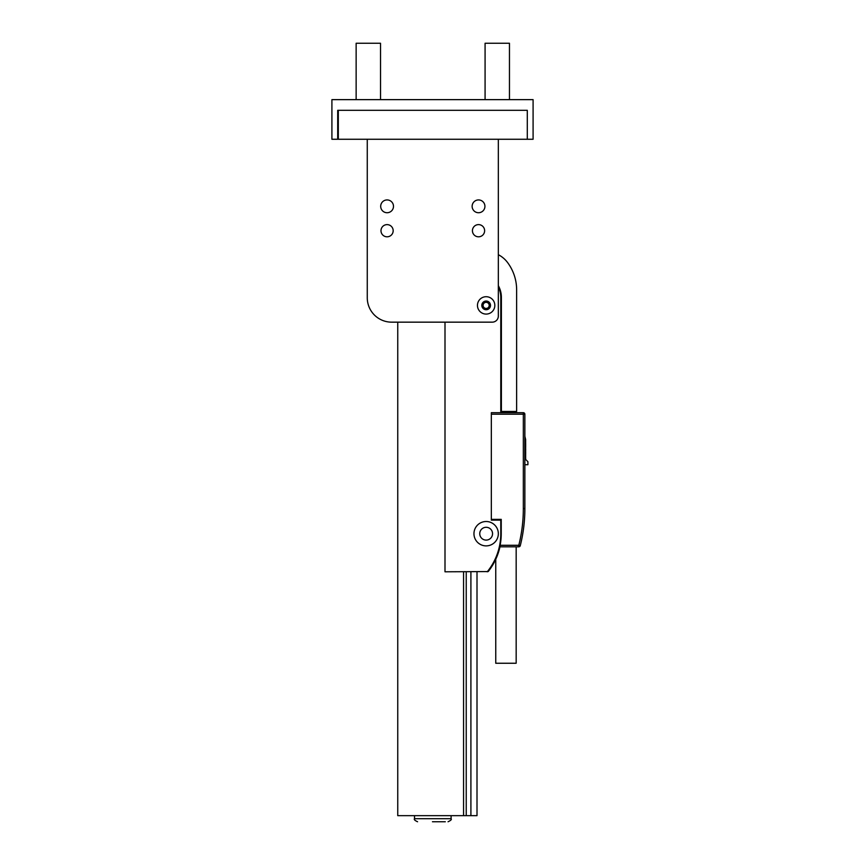 <?xml version="1.0" encoding="UTF-8"?>
<svg xmlns="http://www.w3.org/2000/svg" width="865" height="865" viewBox="0 0 865 865"><rect width="100%" height="100%" fill="white"/><g stroke="black" fill="none" stroke-linecap="round" stroke-linejoin="round"><path stroke-width="1.3" d="M492.239 322.158A6.098 6.098 0 0 0 498.337 316.06L498.337 139.265L527.293 139.265L527.293 110.309L337.707 110.309L337.707 139.265L331.911 139.265L331.911 99.637L533.089 99.637L533.089 139.265L527.293 139.265L527.293 110.309L338.312 110.309L338.312 139.265L367.268 139.265L367.268 297.776A24.382 24.382 0 0 0 391.65 322.158L492.239 322.158M498.337 251.747L498.337 254.71A26.826 26.826 0 0 1 507.593 262.56A45.726 45.726 0 0 1 516.632 289.851L516.632 411.47L501.386 411.47L501.386 412.692L500.781 412.692L500.781 297.463A23.777 23.777 0 0 0 498.337 286.975M393.175 230.717A6.098 6.098 0 0 1 384.038 235.994A6.098 6.098 0 0 1 384.038 225.43A6.098 6.098 0 0 1 393.175 230.717M484.627 230.717A6.098 6.098 0 0 1 475.48 235.994A6.098 6.098 0 0 1 475.48 225.43A6.098 6.098 0 0 1 484.627 230.717M393.489 206.324A6.401 6.401 0 0 1 383.887 211.871A6.401 6.401 0 0 1 383.887 200.788A6.401 6.401 0 0 1 393.489 206.324M484.93 206.324A6.401 6.401 0 0 1 475.328 211.871A6.401 6.401 0 0 1 475.328 200.788A6.401 6.401 0 0 1 484.93 206.324M498.337 139.265L367.268 139.265M515.41 411.47L515.41 412.692M524.86 464.721L527.909 464.721L527.909 461.705L525.65 459.445L525.65 439.539L524.86 436.263M525.65 443.637L525.65 441.647M525.65 445.399L525.682 443.788M525.65 447.551L525.682 445.562M525.65 451.876L525.65 450.265M525.65 452.741L525.682 451.876M525.65 454.493L525.682 452.741M525.65 447.659L525.65 449.4M525.682 450.265L525.682 449.4M525.65 458.19L525.65 454.968M525.682 458.19L525.682 459.477M477.004 815.652L477.004 571.797L477.004 815.652L397.749 815.652L397.749 322.158M500.273 545.285A60.961 60.961 0 0 1 488.195 571.57L444.999 571.797L444.999 322.158M487.233 571.797A60.355 60.355 0 0 0 500.781 533.694L500.781 520.135L491.331 520.135L491.331 412.692L500.781 412.692M486.152 521.509A12.197 12.197 0 0 1 496.705 539.792A12.197 12.197 0 0 1 475.588 539.792A12.197 12.197 0 0 1 486.152 521.509M486.152 527.293A6.401 6.401 0 0 1 492.553 533.694A6.401 6.401 0 0 1 486.152 540.095A6.401 6.401 0 0 1 479.751 533.694A6.401 6.401 0 0 1 486.152 527.293M501.386 411.47L501.386 297.463A24.382 24.382 0 0 0 498.337 285.666M438.285 821.75L435.69 821.75M433.711 821.75L434.706 821.75M445.302 821.75L432.457 821.75M443.453 821.75L444.102 821.75M442.534 821.75L441.788 821.75M433.506 821.75L432.511 821.75M516.167 546.81L516.167 663.25L495.753 663.25L495.753 559.309M486.152 309.735A4.347 4.347 0 0 0 489.914 303.215A4.347 4.347 0 0 0 482.389 303.215A4.347 4.347 0 0 0 486.152 309.735M487.903 308.437L484.389 308.437L482.627 305.388L484.389 302.339L487.903 302.339L489.666 305.388L487.903 308.437M486.152 314.082A8.682 8.682 0 0 0 493.666 301.052A8.682 8.682 0 0 0 478.626 301.052A8.682 8.682 0 0 0 486.152 314.082M488.79 303.864A3.049 3.049 0 0 0 483.503 303.864A3.049 3.049 0 0 0 486.152 308.437A3.049 3.049 0 0 0 488.79 303.864M499.808 546.81L500.121 545.285A60.961 60.961 0 0 0 501.235 533.694L501.235 519.368L491.331 519.368L491.331 412.692M501.386 412.692L523.336 412.692A1.525 1.525 0 0 1 524.86 414.216L524.86 508.555C524.86 521.108 523.336 533.478 520.276 545.653A1.525 1.525 0 0 1 518.795 546.81L499.959 546.81M500.121 545.285L518.795 545.285C521.822 533.229 523.336 520.99 523.336 508.555L523.336 414.216L491.331 414.216M518.795 546.81L518.795 545.285L520.276 545.653C523.336 533.478 524.86 521.108 524.86 508.555L523.336 508.555M338.312 125.555L337.707 110.309M356.142 99.637L356.142 43.25L380.524 43.25L380.524 99.637M509.463 99.637L509.463 43.25L485.081 43.25L485.081 99.637M501.386 297.463L500.781 297.463M463.554 571.797L463.554 815.652M466.235 571.797L466.235 815.652M470.906 571.797L470.906 815.652M414.519 815.652L414.519 818.701L451.098 818.701C451.865 819.447 450.849 820.463 448.048 821.75M523.336 412.692L523.336 414.216L524.86 414.216M451.098 815.652L451.098 818.701M414.519 818.701C413.74 819.447 414.757 820.463 417.568 821.75"/></g></svg>
